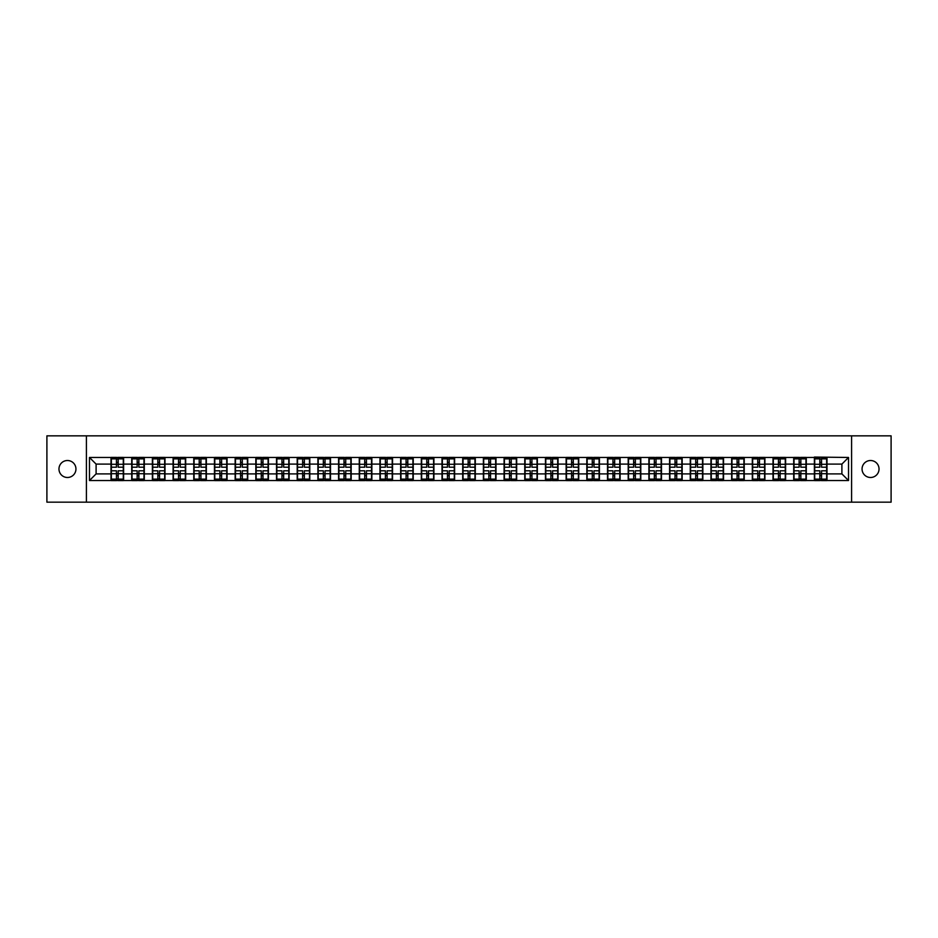 <?xml version="1.0" encoding="UTF-8"?>
<svg xmlns="http://www.w3.org/2000/svg" width="938" height="938" viewBox="0 0 938 938"><rect width="100%" height="100%" fill="white"/><g stroke="black" fill="none" stroke-linecap="round" stroke-linejoin="round"><path stroke-width="1.41" d="M870.546 477.489A8.489 8.489 0 0 1 862.057 469A8.489 8.489 0 0 1 870.546 460.511A8.489 8.489 0 0 1 879.035 469A8.489 8.489 0 0 1 870.546 477.489M67.454 477.489A8.489 8.489 0 0 1 58.965 469A8.489 8.489 0 0 1 67.454 460.511A8.489 8.489 0 0 1 75.943 469A8.489 8.489 0 0 1 67.454 477.489M851.587 502.158L891.1 502.158L891.1 435.842L851.587 435.842L851.587 502.158L86.413 502.158L86.413 435.842L46.9 435.842L46.9 502.158L86.413 502.158M851.587 435.842L86.413 435.842M841.902 473.901L841.902 464.099L826.988 464.099L826.988 473.901L841.902 473.901L848.527 480.537L848.527 457.463L814.383 457.064L814.383 464.099L806.293 464.099L806.293 473.901L814.383 473.901L814.383 464.099M848.527 480.537L89.473 480.537L89.473 457.463L111.012 457.463L111.012 464.099L96.098 464.099L96.098 473.901L111.012 473.901L111.012 464.099M814.383 457.463L111.012 457.463M814.383 473.901L814.383 480.537M806.293 473.901L806.293 480.537M806.293 457.463L806.293 464.099M785.61 473.901L793.7 473.901L793.7 464.099L785.61 464.099L785.61 480.537M793.7 473.901L793.7 480.537M793.7 457.463L793.7 464.099M785.61 457.463L785.61 464.099M764.916 473.901L773.006 473.901L773.006 464.099L764.916 464.099L764.916 480.537M773.006 473.901L773.006 480.537M773.006 457.463L773.006 464.099M764.916 457.463L764.916 464.099M744.233 473.901L752.323 473.901L752.323 464.099L744.233 464.099L744.233 480.537M752.323 473.901L752.323 480.537M752.323 457.463L752.323 464.099M744.233 457.463L744.233 464.099M723.55 473.901L731.64 473.901L731.64 464.099L723.55 464.099L723.55 480.537M731.64 473.901L731.64 480.537M731.64 457.463L731.64 464.099M723.55 457.463L723.55 464.099M702.855 473.901L710.945 473.901L710.945 464.099L702.855 464.099L702.855 480.537M710.945 473.901L710.945 480.537M710.945 457.463L710.945 464.099M702.855 457.463L702.855 464.099M682.172 473.901L690.262 473.901L690.262 464.099L682.172 464.099L682.172 480.537M690.262 473.901L690.262 480.537M690.262 457.463L690.262 464.099M682.172 457.463L682.172 464.099M661.489 473.901L669.58 473.901L669.58 464.099L661.489 464.099L661.489 480.537M669.58 473.901L669.58 480.537M669.58 457.463L669.58 464.099M661.489 457.463L661.489 464.099M640.795 473.901L648.885 473.901L648.885 464.099L640.795 464.099L640.795 480.537M648.885 473.901L648.885 480.537M648.885 457.463L648.885 464.099M640.795 457.463L640.795 464.099M620.112 473.901L628.202 473.901L628.202 464.099L620.112 464.099L620.112 480.537M628.202 473.901L628.202 480.537M628.202 457.463L628.202 464.099M620.112 457.463L620.112 464.099M599.417 473.901L607.507 473.901L607.507 464.099L599.417 464.099L599.417 480.537M607.507 473.901L607.507 480.537M607.507 457.463L607.507 464.099M599.417 457.463L599.417 464.099M578.734 473.901L586.825 473.901L586.825 464.099L578.734 464.099L578.734 480.537M586.825 473.901L586.825 480.537M586.825 457.463L586.825 464.099M578.734 457.463L578.734 464.099M558.051 473.901L566.142 473.901L566.142 464.099L558.051 464.099L558.051 480.537M566.142 473.901L566.142 480.537M566.142 457.463L566.142 464.099M558.051 457.463L558.051 464.099M537.357 473.901L545.447 473.901L545.447 464.099L537.357 464.099L537.357 480.537M545.447 473.901L545.447 480.537M545.447 457.463L545.447 464.099M537.357 457.463L537.357 464.099M516.674 473.901L524.764 473.901L524.764 464.099L516.674 464.099L516.674 480.537M524.764 473.901L524.764 480.537M524.764 457.463L524.764 464.099M516.674 457.463L516.674 464.099M495.991 473.901L504.081 473.901L504.081 464.099L495.991 464.099L495.991 480.537M504.081 473.901L504.081 480.537M504.081 457.463L504.081 464.099M495.991 457.463L495.991 464.099M475.296 473.901L483.387 473.901L483.387 464.099L475.296 464.099L475.296 480.537M483.387 473.901L483.387 480.537M483.387 457.463L483.387 464.099M475.296 457.463L475.296 464.099M454.613 473.901L462.704 473.901L462.704 464.099L454.613 464.099L454.613 480.537M462.704 473.901L462.704 480.537M462.704 457.463L462.704 464.099M454.613 457.463L454.613 464.099M433.919 473.901L442.009 473.901L442.009 464.099L433.919 464.099L433.919 480.537M442.009 473.901L442.009 480.537M442.009 457.463L442.009 464.099M433.919 457.463L433.919 464.099M413.236 473.901L421.326 473.901L421.326 464.099L413.236 464.099L413.236 480.537M421.326 473.901L421.326 480.537M421.326 457.463L421.326 464.099M413.236 457.463L413.236 464.099M392.553 473.901L400.643 473.901L400.643 464.099L392.553 464.099L392.553 480.537M400.643 473.901L400.643 480.537M400.643 457.463L400.643 464.099M392.553 457.463L392.553 464.099M371.858 473.901L379.949 473.901L379.949 464.099L371.858 464.099L371.858 480.537M379.949 473.901L379.949 480.537M379.949 457.463L379.949 464.099M371.858 457.463L371.858 464.099M351.175 473.901L359.266 473.901L359.266 464.099L351.175 464.099L351.175 480.537M359.266 473.901L359.266 480.537M359.266 457.463L359.266 464.099M351.175 457.463L351.175 464.099M330.493 473.901L338.583 473.901L338.583 464.099L330.493 464.099L330.493 480.537M338.583 473.901L338.583 480.537M338.583 457.463L338.583 464.099M330.493 457.463L330.493 464.099M309.798 473.901L317.888 473.901L317.888 464.099L309.798 464.099L309.798 480.537M317.888 473.901L317.888 480.537M317.888 457.463L317.888 464.099M309.798 457.463L309.798 464.099M289.115 473.901L297.205 473.901L297.205 464.099L289.115 464.099L289.115 480.537M297.205 473.901L297.205 480.537M297.205 457.463L297.205 464.099M289.115 457.463L289.115 464.099M268.42 473.901L276.511 473.901L276.511 464.099L268.42 464.099L268.42 480.537M276.511 473.901L276.511 480.537M276.511 457.463L276.511 464.099M268.42 457.463L268.42 464.099M247.738 473.901L255.828 473.901L255.828 464.099L247.738 464.099L247.738 480.537M255.828 473.901L255.828 480.537M255.828 457.463L255.828 464.099M247.738 457.463L247.738 464.099M227.055 473.901L235.145 473.901L235.145 464.099L227.055 464.099L227.055 480.537M235.145 473.901L235.145 480.537M235.145 457.463L235.145 464.099M227.055 457.463L227.055 464.099M206.36 473.901L214.45 473.901L214.45 464.099L206.36 464.099L206.36 480.537M214.45 473.901L214.45 480.537M214.45 457.463L214.45 464.099M206.36 457.463L206.36 464.099M185.677 473.901L193.767 473.901L193.767 464.099L185.677 464.099L185.677 480.537M193.767 473.901L193.767 480.537M193.767 457.463L193.767 464.099M185.677 457.463L185.677 464.099M164.994 473.901L173.084 473.901L173.084 464.099L164.994 464.099L164.994 480.537M173.084 473.901L173.084 480.537M173.084 457.463L173.084 464.099M164.994 457.463L164.994 464.099M144.3 473.901L152.39 473.901L152.39 464.099L144.3 464.099L144.3 480.537M152.39 473.901L152.39 480.537M152.39 457.463L152.39 464.099M144.3 457.463L144.3 464.099M123.617 473.901L131.707 473.901L131.707 464.099L123.617 464.099L123.617 480.537M131.707 473.901L131.707 480.537M131.707 457.463L131.707 464.099M123.617 457.463L123.617 464.099M111.012 473.901L111.012 480.537M96.098 473.901L89.473 480.537M89.473 457.463L96.098 464.099M826.988 473.901L826.988 480.537M826.988 457.463L826.988 464.099M848.527 457.463L841.902 464.099M111.352 464.298L116.453 464.298L116.453 457.392L111.352 457.392L111.352 470.794L116.453 470.794L116.453 473.702L118.176 473.69L118.176 470.794L123.288 470.794L123.288 457.392L118.176 457.392L118.176 458.858L123.288 458.858M116.453 462.375L118.176 462.375M118.176 459.057L116.453 459.057M111.352 467.206L116.453 467.206L116.453 464.298L118.176 464.31L118.176 467.206L123.288 467.206M111.352 458.858L116.453 458.858M116.453 478.943L118.176 478.943M116.453 475.625L118.176 475.625M111.352 480.608L116.453 480.608L116.453 479.142L111.352 479.142L111.352 480.608M111.352 470.794L111.352 473.702L116.453 473.702L116.453 479.142M111.352 473.702L111.352 479.142M123.288 470.794L123.288 480.608L118.176 480.608L118.176 479.142L123.288 479.142M123.288 473.702L118.176 473.702L118.176 479.142M123.288 464.298L118.176 464.298L118.176 458.858M132.035 464.298L137.147 464.298L137.147 457.392L132.035 457.392L132.035 470.794L137.147 470.794L137.147 473.702L138.871 473.69L138.871 470.794L143.971 470.794L143.971 457.392L138.871 457.392L138.871 458.858L143.971 458.858M137.147 462.375L138.871 462.375M138.871 459.057L137.147 459.057M132.035 467.206L137.147 467.206L137.147 464.298L138.871 464.31L138.871 467.206L143.971 467.206M132.035 458.858L137.147 458.858M137.147 478.943L138.871 478.943M137.147 475.625L138.871 475.625M132.035 480.608L137.147 480.608L137.147 479.142L132.035 479.142L132.035 480.608M132.035 470.794L132.035 473.702L137.147 473.702L137.147 479.142M132.035 473.702L132.035 479.142M143.971 470.794L143.971 480.608L138.871 480.608L138.871 479.142L143.971 479.142M143.971 473.702L138.871 473.702L138.871 479.142M143.971 464.298L138.871 464.298L138.871 458.858M152.718 464.298L157.83 464.298L157.83 457.392L152.718 457.392L152.718 470.794L157.83 470.794L157.83 473.702L159.554 473.69L159.554 470.794L164.654 470.794L164.654 457.392L159.554 457.392L159.554 458.858L164.654 458.858M157.83 462.375L159.554 462.375M159.554 459.057L157.83 459.057M152.718 467.206L157.83 467.206L157.83 464.298L159.554 464.31L159.554 467.206L164.654 467.206M152.718 458.858L157.83 458.858M157.83 478.943L159.554 478.943M157.83 475.625L159.554 475.625M152.718 480.608L157.83 480.608L157.83 479.142L152.718 479.142L152.718 480.608M152.718 470.794L152.718 473.702L157.83 473.702L157.83 479.142M152.718 473.702L152.718 479.142M164.654 470.794L164.654 480.608L159.554 480.608L159.554 479.142L164.654 479.142M164.654 473.702L159.554 473.702L159.554 479.142M164.654 464.298L159.554 464.298L159.554 458.858M173.413 464.298L178.513 464.298L178.513 457.392L173.413 457.392L173.413 470.794L178.513 470.794L178.513 473.702L180.237 473.69L180.237 470.794L185.349 470.794L185.349 457.392L180.237 457.392L180.237 458.858L185.349 458.858M178.513 462.375L180.237 462.375M180.237 459.057L178.513 459.057M173.413 467.206L178.513 467.206L178.513 464.298L180.237 464.31L180.237 467.206L185.349 467.206M173.413 458.858L178.513 458.858M178.513 478.943L180.237 478.943M178.513 475.625L180.237 475.625M173.413 480.608L178.513 480.608L178.513 479.142L173.413 479.142L173.413 480.608M173.413 470.794L173.413 473.702L178.513 473.702L178.513 479.142M173.413 473.702L173.413 479.142M185.349 470.794L185.349 480.608L180.237 480.608L180.237 479.142L185.349 479.142M185.349 473.702L180.237 473.702L180.237 479.142M185.349 464.298L180.237 464.298L180.237 458.858M194.096 464.298L199.208 464.298L199.208 457.392L194.096 457.392L194.096 470.794L199.208 470.794L199.208 473.702L200.931 473.69L200.931 470.794L206.032 470.794L206.032 457.392L200.931 457.392L200.931 458.858L206.032 458.858M199.208 462.375L200.931 462.375M200.931 459.057L199.208 459.057M194.096 467.206L199.208 467.206L199.208 464.298L200.931 464.31L200.931 467.206L206.032 467.206M194.096 458.858L199.208 458.858M199.208 478.943L200.931 478.943M199.208 475.625L200.931 475.625M194.096 480.608L199.208 480.608L199.208 479.142L194.096 479.142L194.096 480.608M194.096 470.794L194.096 473.702L199.208 473.702L199.208 479.142M194.096 473.702L194.096 479.142M206.032 470.794L206.032 480.608L200.931 480.608L200.931 479.142L206.032 479.142M206.032 473.702L200.931 473.702L200.931 479.142M206.032 464.298L200.931 464.298L200.931 458.858M214.79 464.298L219.891 464.298L219.891 457.392L214.79 457.392L214.79 470.794L219.891 470.794L219.891 473.702L221.614 473.69L221.614 470.794L226.715 470.794L226.715 457.392L221.614 457.392L221.614 458.858L226.715 458.858M219.891 462.375L221.614 462.375M221.614 459.057L219.891 459.057M214.79 467.206L219.891 467.206L219.891 464.298L221.614 464.31L221.614 467.206L226.715 467.206M214.79 458.858L219.891 458.858M219.891 478.943L221.614 478.943M219.891 475.625L221.614 475.625M214.79 480.608L219.891 480.608L219.891 479.142L214.79 479.142L214.79 480.608M214.79 470.794L214.79 473.702L219.891 473.702L219.891 479.142M214.79 473.702L214.79 479.142M226.715 470.794L226.715 480.608L221.614 480.608L221.614 479.142L226.715 479.142M226.715 473.702L221.614 473.702L221.614 479.142M226.715 464.298L221.614 464.298L221.614 458.858M235.473 464.298L240.574 464.298L240.574 457.392L235.473 457.392L235.473 470.794L240.574 470.794L240.574 473.702L242.297 473.69L242.297 470.794L247.409 470.794L247.409 457.392L242.297 457.392L242.297 458.858L247.409 458.858M240.574 462.375L242.297 462.375M242.297 459.057L240.574 459.057M235.473 467.206L240.574 467.206L240.574 464.298L242.297 464.31L242.297 467.206L247.409 467.206M235.473 458.858L240.574 458.858M240.574 478.943L242.297 478.943M240.574 475.625L242.297 475.625M235.473 480.608L240.574 480.608L240.574 479.142L235.473 479.142L235.473 480.608M235.473 470.794L235.473 473.702L240.574 473.702L240.574 479.142M235.473 473.702L235.473 479.142M247.409 470.794L247.409 480.608L242.297 480.608L242.297 479.142L247.409 479.142M247.409 473.702L242.297 473.702L242.297 479.142M247.409 464.298L242.297 464.298L242.297 458.858M256.156 464.298L261.268 464.298L261.268 457.392L256.156 457.392L256.156 470.794L261.268 470.794L261.268 473.702L262.992 473.69L262.992 470.794L268.092 470.794L268.092 457.392L262.992 457.392L262.992 458.858L268.092 458.858M261.268 462.375L262.992 462.375M262.992 459.057L261.268 459.057M256.156 467.206L261.268 467.206L261.268 464.298L262.992 464.31L262.992 467.206L268.092 467.206M256.156 458.858L261.268 458.858M261.268 478.943L262.992 478.943M261.268 475.625L262.992 475.625M256.156 480.608L261.268 480.608L261.268 479.142L256.156 479.142L256.156 480.608M256.156 470.794L256.156 473.702L261.268 473.702L261.268 479.142M256.156 473.702L256.156 479.142M268.092 470.794L268.092 480.608L262.992 480.608L262.992 479.142L268.092 479.142M268.092 473.702L262.992 473.702L262.992 479.142M268.092 464.298L262.992 464.298L262.992 458.858M276.851 464.298L281.951 464.298L281.951 457.392L276.851 457.392L276.851 470.794L281.951 470.794L281.951 473.702L283.675 473.69L283.675 470.794L288.787 470.794L288.787 457.392L283.675 457.392L283.675 458.858L288.787 458.858M281.951 462.375L283.675 462.375M283.675 459.057L281.951 459.057M276.851 467.206L281.951 467.206L281.951 464.298L283.675 464.31L283.675 467.206L288.787 467.206M276.851 458.858L281.951 458.858M281.951 478.943L283.675 478.943M281.951 475.625L283.675 475.625M276.851 480.608L281.951 480.608L281.951 479.142L276.851 479.142L276.851 480.608M276.851 470.794L276.851 473.702L281.951 473.702L281.951 479.142M276.851 473.702L276.851 479.142M288.787 470.794L288.787 480.608L283.675 480.608L283.675 479.142L288.787 479.142M288.787 473.702L283.675 473.702L283.675 479.142M288.787 464.298L283.675 464.298L283.675 458.858M297.534 464.298L302.634 464.298L302.634 457.392L297.534 457.392L297.534 470.794L302.634 470.794L302.634 473.702L304.369 473.69L304.369 470.794L309.47 470.794L309.47 457.392L304.369 457.392L304.369 458.858L309.47 458.858M302.634 462.375L304.369 462.375M304.369 459.057L302.634 459.057M297.534 467.206L302.634 467.206L302.634 464.298L304.369 464.31L304.369 467.206L309.47 467.206M297.534 458.858L302.634 458.858M302.634 478.943L304.369 478.943M302.634 475.625L304.369 475.625M297.534 480.608L302.634 480.608L302.634 479.142L297.534 479.142L297.534 480.608M297.534 470.794L297.534 473.702L302.634 473.702L302.634 479.142M297.534 473.702L297.534 479.142M309.47 470.794L309.47 480.608L304.369 480.608L304.369 479.142L309.47 479.142M309.47 473.702L304.369 473.702L304.369 479.142M309.47 464.298L304.369 464.298L304.369 458.858M318.216 464.298L323.329 464.298L323.329 457.392L318.216 457.392L318.216 470.794L323.329 470.794L323.329 473.702L325.052 473.69L325.052 470.794L330.153 470.794L330.153 457.392L325.052 457.392L325.052 458.858L330.153 458.858M323.329 462.375L325.052 462.375M325.052 459.057L323.329 459.057M318.216 467.206L323.329 467.206L323.329 464.298L325.052 464.31L325.052 467.206L330.153 467.206M318.216 458.858L323.329 458.858M323.329 478.943L325.052 478.943M323.329 475.625L325.052 475.625M318.216 480.608L323.329 480.608L323.329 479.142L318.216 479.142L318.216 480.608M318.216 470.794L318.216 473.702L323.329 473.702L323.329 479.142M318.216 473.702L318.216 479.142M330.153 470.794L330.153 480.608L325.052 480.608L325.052 479.142L330.153 479.142M330.153 473.702L325.052 473.702L325.052 479.142M330.153 464.298L325.052 464.298L325.052 458.858M338.911 464.298L344.012 464.298L344.012 457.392L338.911 457.392L338.911 470.794L344.012 470.794L344.012 473.702L345.735 473.69L345.735 470.794L350.847 470.794L350.847 457.392L345.735 457.392L345.735 458.858L350.847 458.858M344.012 462.375L345.735 462.375M345.735 459.057L344.012 459.057M338.911 467.206L344.012 467.206L344.012 464.298L345.735 464.31L345.735 467.206L350.847 467.206M338.911 458.858L344.012 458.858M344.012 478.943L345.735 478.943M344.012 475.625L345.735 475.625M338.911 480.608L344.012 480.608L344.012 479.142L338.911 479.142L338.911 480.608M338.911 470.794L338.911 473.702L344.012 473.702L344.012 479.142M338.911 473.702L338.911 479.142M350.847 470.794L350.847 480.608L345.735 480.608L345.735 479.142L350.847 479.142M350.847 473.702L345.735 473.702L345.735 479.142M350.847 464.298L345.735 464.298L345.735 458.858M359.594 464.298L364.706 464.298L364.706 457.392L359.594 457.392L359.594 470.794L364.706 470.794L364.706 473.702L366.43 473.69L366.43 470.794L371.53 470.794L371.53 457.392L366.43 457.392L366.43 458.858L371.53 458.858M364.706 462.375L366.43 462.375M366.43 459.057L364.706 459.057M359.594 467.206L364.706 467.206L364.706 464.298L366.43 464.31L366.43 467.206L371.53 467.206M359.594 458.858L364.706 458.858M364.706 478.943L366.43 478.943M364.706 475.625L366.43 475.625M359.594 480.608L364.706 480.608L364.706 479.142L359.594 479.142L359.594 480.608M359.594 470.794L359.594 473.702L364.706 473.702L364.706 479.142M359.594 473.702L359.594 479.142M371.53 470.794L371.53 480.608L366.43 480.608L366.43 479.142L371.53 479.142M371.53 473.702L366.43 473.702L366.43 479.142M371.53 464.298L366.43 464.298L366.43 458.858M380.289 464.298L385.389 464.298L385.389 457.392L380.289 457.392L380.289 470.794L385.389 470.794L385.389 473.702L387.113 473.69L387.113 470.794L392.213 470.794L392.213 457.392L387.113 457.392L387.113 458.858L392.213 458.858M385.389 462.375L387.113 462.375M387.113 459.057L385.389 459.057M380.289 467.206L385.389 467.206L385.389 464.298L387.113 464.31L387.113 467.206L392.213 467.206M380.289 458.858L385.389 458.858M385.389 478.943L387.113 478.943M385.389 475.625L387.113 475.625M380.289 480.608L385.389 480.608L385.389 479.142L380.289 479.142L380.289 480.608M380.289 470.794L380.289 473.702L385.389 473.702L385.389 479.142M380.289 473.702L380.289 479.142M392.213 470.794L392.213 480.608L387.113 480.608L387.113 479.142L392.213 479.142M392.213 473.702L387.113 473.702L387.113 479.142M392.213 464.298L387.113 464.298L387.113 458.858M400.972 464.298L406.072 464.298L406.072 457.392L400.972 457.392L400.972 470.794L406.072 470.794L406.072 473.702L407.796 473.69L407.796 470.794L412.908 470.794L412.908 457.392L407.796 457.392L407.796 458.858L412.908 458.858M406.072 462.375L407.796 462.375M407.796 459.057L406.072 459.057M400.972 467.206L406.072 467.206L406.072 464.298L407.796 464.31L407.796 467.206L412.908 467.206M400.972 458.858L406.072 458.858M406.072 478.943L407.796 478.943M406.072 475.625L407.796 475.625M400.972 480.608L406.072 480.608L406.072 479.142L400.972 479.142L400.972 480.608M400.972 470.794L400.972 473.702L406.072 473.702L406.072 479.142M400.972 473.702L400.972 479.142M412.908 470.794L412.908 480.608L407.796 480.608L407.796 479.142L412.908 479.142M412.908 473.702L407.796 473.702L407.796 479.142M412.908 464.298L407.796 464.298L407.796 458.858M421.654 464.298L426.767 464.298L426.767 457.392L421.654 457.392L421.654 470.794L426.767 470.794L426.767 473.702L428.49 473.69L428.49 470.794L433.591 470.794L433.591 457.392L428.49 457.392L428.49 458.858L433.591 458.858M426.767 462.375L428.49 462.375M428.49 459.057L426.767 459.057M421.654 467.206L426.767 467.206L426.767 464.298L428.49 464.31L428.49 467.206L433.591 467.206M421.654 458.858L426.767 458.858M426.767 478.943L428.49 478.943M426.767 475.625L428.49 475.625M421.654 480.608L426.767 480.608L426.767 479.142L421.654 479.142L421.654 480.608M421.654 470.794L421.654 473.702L426.767 473.702L426.767 479.142M421.654 473.702L421.654 479.142M433.591 470.794L433.591 480.608L428.49 480.608L428.49 479.142L433.591 479.142M433.591 473.702L428.49 473.702L428.49 479.142M433.591 464.298L428.49 464.298L428.49 458.858M442.349 464.298L447.449 464.298L447.449 457.392L442.349 457.392L442.349 470.794L447.449 470.794L447.449 473.702L449.173 473.69L449.173 470.794L454.285 470.794L454.285 457.392L449.173 457.392L449.173 458.858L454.285 458.858M447.449 462.375L449.173 462.375M449.173 459.057L447.449 459.057M442.349 467.206L447.449 467.206L447.449 464.298L449.173 464.31L449.173 467.206L454.285 467.206M442.349 458.858L447.449 458.858M447.449 478.943L449.173 478.943M447.449 475.625L449.173 475.625M442.349 480.608L447.449 480.608L447.449 479.142L442.349 479.142L442.349 480.608M442.349 470.794L442.349 473.702L447.449 473.702L447.449 479.142M442.349 473.702L442.349 479.142M454.285 470.794L454.285 480.608L449.173 480.608L449.173 479.142L454.285 479.142M454.285 473.702L449.173 473.702L449.173 479.142M454.285 464.298L449.173 464.298L449.173 458.858M463.032 464.298L468.132 464.298L468.132 457.392L463.032 457.392L463.032 470.794L468.132 470.794L468.132 473.702L469.868 473.69L469.868 470.794L474.968 470.794L474.968 457.392L469.868 457.392L469.868 458.858L474.968 458.858M468.132 462.375L469.868 462.375M469.868 459.057L468.132 459.057M463.032 467.206L468.132 467.206L468.132 464.298L469.868 464.31L469.868 467.206L474.968 467.206M463.032 458.858L468.132 458.858M468.132 478.943L469.868 478.943M468.132 475.625L469.868 475.625M463.032 480.608L468.132 480.608L468.132 479.142L463.032 479.142L463.032 480.608M463.032 470.794L463.032 473.702L468.132 473.702L468.132 479.142M463.032 473.702L463.032 479.142M474.968 470.794L474.968 480.608L469.868 480.608L469.868 479.142L474.968 479.142M474.968 473.702L469.868 473.702L469.868 479.142M474.968 464.298L469.868 464.298L469.868 458.858M483.715 464.298L488.827 464.298L488.827 457.392L483.715 457.392L483.715 470.794L488.827 470.794L488.827 473.702L490.551 473.69L490.551 470.794L495.651 470.794L495.651 457.392L490.551 457.392L490.551 458.858L495.651 458.858M488.827 462.375L490.551 462.375M490.551 459.057L488.827 459.057M483.715 467.206L488.827 467.206L488.827 464.298L490.551 464.31L490.551 467.206L495.651 467.206M483.715 458.858L488.827 458.858M488.827 478.943L490.551 478.943M488.827 475.625L490.551 475.625M483.715 480.608L488.827 480.608L488.827 479.142L483.715 479.142L483.715 480.608M483.715 470.794L483.715 473.702L488.827 473.702L488.827 479.142M483.715 473.702L483.715 479.142M495.651 470.794L495.651 480.608L490.551 480.608L490.551 479.142L495.651 479.142M495.651 473.702L490.551 473.702L490.551 479.142M495.651 464.298L490.551 464.298L490.551 458.858M504.41 464.298L509.51 464.298L509.51 457.392L504.41 457.392L504.41 470.794L509.51 470.794L509.51 473.702L511.233 473.69L511.233 470.794L516.346 470.794L516.346 457.392L511.233 457.392L511.233 458.858L516.346 458.858M509.51 462.375L511.233 462.375M511.233 459.057L509.51 459.057M504.41 467.206L509.51 467.206L509.51 464.298L511.233 464.31L511.233 467.206L516.346 467.206M504.41 458.858L509.51 458.858M509.51 478.943L511.233 478.943M509.51 475.625L511.233 475.625M504.41 480.608L509.51 480.608L509.51 479.142L504.41 479.142L504.41 480.608M504.41 470.794L504.41 473.702L509.51 473.702L509.51 479.142M504.41 473.702L504.41 479.142M516.346 470.794L516.346 480.608L511.233 480.608L511.233 479.142L516.346 479.142M516.346 473.702L511.233 473.702L511.233 479.142M516.346 464.298L511.233 464.298L511.233 458.858M525.092 464.298L530.205 464.298L530.205 457.392L525.092 457.392L525.092 470.794L530.205 470.794L530.205 473.702L531.928 473.69L531.928 470.794L537.028 470.794L537.028 457.392L531.928 457.392L531.928 458.858L537.028 458.858M530.205 462.375L531.928 462.375M531.928 459.057L530.205 459.057M525.092 467.206L530.205 467.206L530.205 464.298L531.928 464.31L531.928 467.206L537.028 467.206M525.092 458.858L530.205 458.858M530.205 478.943L531.928 478.943M530.205 475.625L531.928 475.625M525.092 480.608L530.205 480.608L530.205 479.142L525.092 479.142L525.092 480.608M525.092 470.794L525.092 473.702L530.205 473.702L530.205 479.142M525.092 473.702L525.092 479.142M537.028 470.794L537.028 480.608L531.928 480.608L531.928 479.142L537.028 479.142M537.028 473.702L531.928 473.702L531.928 479.142M537.028 464.298L531.928 464.298L531.928 458.858M545.787 464.298L550.887 464.298L550.887 457.392L545.787 457.392L545.787 470.794L550.887 470.794L550.887 473.702L552.611 473.69L552.611 470.794L557.711 470.794L557.711 457.392L552.611 457.392L552.611 458.858L557.711 458.858M550.887 462.375L552.611 462.375M552.611 459.057L550.887 459.057M545.787 467.206L550.887 467.206L550.887 464.298L552.611 464.31L552.611 467.206L557.711 467.206M545.787 458.858L550.887 458.858M550.887 478.943L552.611 478.943M550.887 475.625L552.611 475.625M545.787 480.608L550.887 480.608L550.887 479.142L545.787 479.142L545.787 480.608M545.787 470.794L545.787 473.702L550.887 473.702L550.887 479.142M545.787 473.702L545.787 479.142M557.711 470.794L557.711 480.608L552.611 480.608L552.611 479.142L557.711 479.142M557.711 473.702L552.611 473.702L552.611 479.142M557.711 464.298L552.611 464.298L552.611 458.858M566.47 464.298L571.57 464.298L571.57 457.392L566.47 457.392L566.47 470.794L571.57 470.794L571.57 473.702L573.294 473.69L573.294 470.794L578.406 470.794L578.406 457.392L573.294 457.392L573.294 458.858L578.406 458.858M571.57 462.375L573.294 462.375M573.294 459.057L571.57 459.057M566.47 467.206L571.57 467.206L571.57 464.298L573.294 464.31L573.294 467.206L578.406 467.206M566.47 458.858L571.57 458.858M571.57 478.943L573.294 478.943M571.57 475.625L573.294 475.625M566.47 480.608L571.57 480.608L571.57 479.142L566.47 479.142L566.47 480.608M566.47 470.794L566.47 473.702L571.57 473.702L571.57 479.142M566.47 473.702L566.47 479.142M578.406 470.794L578.406 480.608L573.294 480.608L573.294 479.142L578.406 479.142M578.406 473.702L573.294 473.702L573.294 479.142M578.406 464.298L573.294 464.298L573.294 458.858M587.153 464.298L592.265 464.298L592.265 457.392L587.153 457.392L587.153 470.794L592.265 470.794L592.265 473.702L593.989 473.69L593.989 470.794L599.089 470.794L599.089 457.392L593.989 457.392L593.989 458.858L599.089 458.858M592.265 462.375L593.989 462.375M593.989 459.057L592.265 459.057M587.153 467.206L592.265 467.206L592.265 464.298L593.989 464.31L593.989 467.206L599.089 467.206M587.153 458.858L592.265 458.858M592.265 478.943L593.989 478.943M592.265 475.625L593.989 475.625M587.153 480.608L592.265 480.608L592.265 479.142L587.153 479.142L587.153 480.608M587.153 470.794L587.153 473.702L592.265 473.702L592.265 479.142M587.153 473.702L587.153 479.142M599.089 470.794L599.089 480.608L593.989 480.608L593.989 479.142L599.089 479.142M599.089 473.702L593.989 473.702L593.989 479.142M599.089 464.298L593.989 464.298L593.989 458.858M607.847 464.298L612.948 464.298L612.948 457.392L607.847 457.392L607.847 470.794L612.948 470.794L612.948 473.702L614.671 473.69L614.671 470.794L619.784 470.794L619.784 457.392L614.671 457.392L614.671 458.858L619.784 458.858M612.948 462.375L614.671 462.375M614.671 459.057L612.948 459.057M607.847 467.206L612.948 467.206L612.948 464.298L614.671 464.31L614.671 467.206L619.784 467.206M607.847 458.858L612.948 458.858M612.948 478.943L614.671 478.943M612.948 475.625L614.671 475.625M607.847 480.608L612.948 480.608L612.948 479.142L607.847 479.142L607.847 480.608M607.847 470.794L607.847 473.702L612.948 473.702L612.948 479.142M607.847 473.702L607.847 479.142M619.784 470.794L619.784 480.608L614.671 480.608L614.671 479.142L619.784 479.142M619.784 473.702L614.671 473.702L614.671 479.142M619.784 464.298L614.671 464.298L614.671 458.858M628.53 464.298L633.631 464.298L633.631 457.392L628.53 457.392L628.53 470.794L633.631 470.794L633.631 473.702L635.366 473.69L635.366 470.794L640.466 470.794L640.466 457.392L635.366 457.392L635.366 458.858L640.466 458.858M633.631 462.375L635.366 462.375M635.366 459.057L633.631 459.057M628.53 467.206L633.631 467.206L633.631 464.298L635.366 464.31L635.366 467.206L640.466 467.206M628.53 458.858L633.631 458.858M633.631 478.943L635.366 478.943M633.631 475.625L635.366 475.625M628.53 480.608L633.631 480.608L633.631 479.142L628.53 479.142L628.53 480.608M628.53 470.794L628.53 473.702L633.631 473.702L633.631 479.142M628.53 473.702L628.53 479.142M640.466 470.794L640.466 480.608L635.366 480.608L635.366 479.142L640.466 479.142M640.466 473.702L635.366 473.702L635.366 479.142M640.466 464.298L635.366 464.298L635.366 458.858M649.213 464.298L654.325 464.298L654.325 457.392L649.213 457.392L649.213 470.794L654.325 470.794L654.325 473.702L656.049 473.69L656.049 470.794L661.149 470.794L661.149 457.392L656.049 457.392L656.049 458.858L661.149 458.858M654.325 462.375L656.049 462.375M656.049 459.057L654.325 459.057M649.213 467.206L654.325 467.206L654.325 464.298L656.049 464.31L656.049 467.206L661.149 467.206M649.213 458.858L654.325 458.858M654.325 478.943L656.049 478.943M654.325 475.625L656.049 475.625M649.213 480.608L654.325 480.608L654.325 479.142L649.213 479.142L649.213 480.608M649.213 470.794L649.213 473.702L654.325 473.702L654.325 479.142M649.213 473.702L649.213 479.142M661.149 470.794L661.149 480.608L656.049 480.608L656.049 479.142L661.149 479.142M661.149 473.702L656.049 473.702L656.049 479.142M661.149 464.298L656.049 464.298L656.049 458.858M669.908 464.298L675.008 464.298L675.008 457.392L669.908 457.392L669.908 470.794L675.008 470.794L675.008 473.702L676.732 473.69L676.732 470.794L681.844 470.794L681.844 457.392L676.732 457.392L676.732 458.858L681.844 458.858M675.008 462.375L676.732 462.375M676.732 459.057L675.008 459.057M669.908 467.206L675.008 467.206L675.008 464.298L676.732 464.31L676.732 467.206L681.844 467.206M669.908 458.858L675.008 458.858M675.008 478.943L676.732 478.943M675.008 475.625L676.732 475.625M669.908 480.608L675.008 480.608L675.008 479.142L669.908 479.142L669.908 480.608M669.908 470.794L669.908 473.702L675.008 473.702L675.008 479.142M669.908 473.702L669.908 479.142M681.844 470.794L681.844 480.608L676.732 480.608L676.732 479.142L681.844 479.142M681.844 473.702L676.732 473.702L676.732 479.142M681.844 464.298L676.732 464.298L676.732 458.858M690.591 464.298L695.703 464.298L695.703 457.392L690.591 457.392L690.591 470.794L695.703 470.794L695.703 473.702L697.426 473.69L697.426 470.794L702.527 470.794L702.527 457.392L697.426 457.392L697.426 458.858L702.527 458.858M695.703 462.375L697.426 462.375M697.426 459.057L695.703 459.057M690.591 467.206L695.703 467.206L695.703 464.298L697.426 464.31L697.426 467.206L702.527 467.206M690.591 458.858L695.703 458.858M695.703 478.943L697.426 478.943M695.703 475.625L697.426 475.625M690.591 480.608L695.703 480.608L695.703 479.142L690.591 479.142L690.591 480.608M690.591 470.794L690.591 473.702L695.703 473.702L695.703 479.142M690.591 473.702L690.591 479.142M702.527 470.794L702.527 480.608L697.426 480.608L697.426 479.142L702.527 479.142M702.527 473.702L697.426 473.702L697.426 479.142M702.527 464.298L697.426 464.298L697.426 458.858M711.285 464.298L716.386 464.298L716.386 457.392L711.285 457.392L711.285 470.794L716.386 470.794L716.386 473.702L718.109 473.69L718.109 470.794L723.21 470.794L723.21 457.392L718.109 457.392L718.109 458.858L723.21 458.858M716.386 462.375L718.109 462.375M718.109 459.057L716.386 459.057M711.285 467.206L716.386 467.206L716.386 464.298L718.109 464.31L718.109 467.206L723.21 467.206M711.285 458.858L716.386 458.858M716.386 478.943L718.109 478.943M716.386 475.625L718.109 475.625M711.285 480.608L716.386 480.608L716.386 479.142L711.285 479.142L711.285 480.608M711.285 470.794L711.285 473.702L716.386 473.702L716.386 479.142M711.285 473.702L711.285 479.142M723.21 470.794L723.21 480.608L718.109 480.608L718.109 479.142L723.21 479.142M723.21 473.702L718.109 473.702L718.109 479.142M723.21 464.298L718.109 464.298L718.109 458.858M731.968 464.298L737.069 464.298L737.069 457.392L731.968 457.392L731.968 470.794L737.069 470.794L737.069 473.702L738.792 473.69L738.792 470.794L743.904 470.794L743.904 457.392L738.792 457.392L738.792 458.858L743.904 458.858M737.069 462.375L738.792 462.375M738.792 459.057L737.069 459.057M731.968 467.206L737.069 467.206L737.069 464.298L738.792 464.31L738.792 467.206L743.904 467.206M731.968 458.858L737.069 458.858M737.069 478.943L738.792 478.943M737.069 475.625L738.792 475.625M731.968 480.608L737.069 480.608L737.069 479.142L731.968 479.142L731.968 480.608M731.968 470.794L731.968 473.702L737.069 473.702L737.069 479.142M731.968 473.702L731.968 479.142M743.904 470.794L743.904 480.608L738.792 480.608L738.792 479.142L743.904 479.142M743.904 473.702L738.792 473.702L738.792 479.142M743.904 464.298L738.792 464.298L738.792 458.858M752.651 464.298L757.763 464.298L757.763 457.392L752.651 457.392L752.651 470.794L757.763 470.794L757.763 473.702L759.487 473.69L759.487 470.794L764.587 470.794L764.587 457.392L759.487 457.392L759.487 458.858L764.587 458.858M757.763 462.375L759.487 462.375M759.487 459.057L757.763 459.057M752.651 467.206L757.763 467.206L757.763 464.298L759.487 464.31L759.487 467.206L764.587 467.206M752.651 458.858L757.763 458.858M757.763 478.943L759.487 478.943M757.763 475.625L759.487 475.625M752.651 480.608L757.763 480.608L757.763 479.142L752.651 479.142L752.651 480.608M752.651 470.794L752.651 473.702L757.763 473.702L757.763 479.142M752.651 473.702L752.651 479.142M764.587 470.794L764.587 480.608L759.487 480.608L759.487 479.142L764.587 479.142M764.587 473.702L759.487 473.702L759.487 479.142M764.587 464.298L759.487 464.298L759.487 458.858M773.346 464.298L778.446 464.298L778.446 457.392L773.346 457.392L773.346 470.794L778.446 470.794L778.446 473.702L780.17 473.69L780.17 470.794L785.282 470.794L785.282 457.392L780.17 457.392L780.17 458.858L785.282 458.858M778.446 462.375L780.17 462.375M780.17 459.057L778.446 459.057M773.346 467.206L778.446 467.206L778.446 464.298L780.17 464.31L780.17 467.206L785.282 467.206M773.346 458.858L778.446 458.858M778.446 478.943L780.17 478.943M778.446 475.625L780.17 475.625M773.346 480.608L778.446 480.608L778.446 479.142L773.346 479.142L773.346 480.608M773.346 470.794L773.346 473.702L778.446 473.702L778.446 479.142M773.346 473.702L773.346 479.142M785.282 470.794L785.282 480.608L780.17 480.608L780.17 479.142L785.282 479.142M785.282 473.702L780.17 473.702L780.17 479.142M785.282 464.298L780.17 464.298L780.17 458.858M794.029 464.298L799.129 464.298L799.129 457.392L794.029 457.392L794.029 470.794L799.129 470.794L799.129 473.702L800.853 473.69L800.853 470.794L805.965 470.794L805.965 457.392L800.853 457.392L800.853 458.858L805.965 458.858M799.129 462.375L800.853 462.375M800.853 459.057L799.129 459.057M794.029 467.206L799.129 467.206L799.129 464.298L800.853 464.31L800.853 467.206L805.965 467.206M794.029 458.858L799.129 458.858M799.129 478.943L800.853 478.943M799.129 475.625L800.853 475.625M794.029 480.608L799.129 480.608L799.129 479.142L794.029 479.142L794.029 480.608M794.029 470.794L794.029 473.702L799.129 473.702L799.129 479.142M794.029 473.702L794.029 479.142M805.965 470.794L805.965 480.608L800.853 480.608L800.853 479.142L805.965 479.142M805.965 473.702L800.853 473.702L800.853 479.142M805.965 464.298L800.853 464.298L800.853 458.858M814.712 464.298L819.824 464.298L819.824 457.392L814.712 457.392L814.712 470.794L819.824 470.794L819.824 473.702L821.547 473.69L821.547 470.794L826.648 470.794L826.648 457.392L821.547 457.392L821.547 458.858L826.648 458.858M819.824 462.375L821.547 462.375M821.547 459.057L819.824 459.057M814.712 467.206L819.824 467.206L819.824 464.298L821.547 464.31L821.547 467.206L826.648 467.206M814.712 458.858L819.824 458.858M819.824 478.943L821.547 478.943M819.824 475.625L821.547 475.625M814.712 480.608L819.824 480.608L819.824 479.142L814.712 479.142L814.712 480.608M814.712 470.794L814.712 473.702L819.824 473.702L819.824 479.142M814.712 473.702L814.712 479.142M826.648 470.794L826.648 480.608L821.547 480.608L821.547 479.142L826.648 479.142M826.648 473.702L821.547 473.702L821.547 479.142M826.648 464.298L821.547 464.298L821.547 458.858"/></g></svg>
